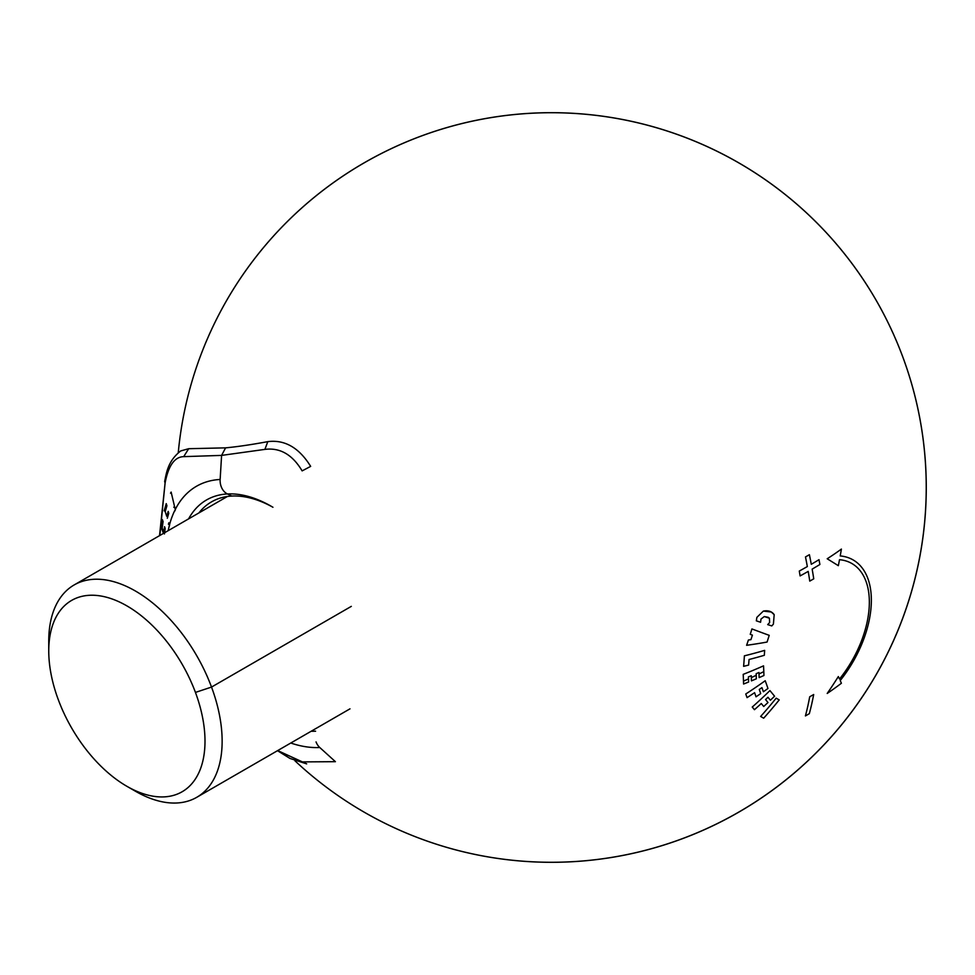 <?xml version="1.0" encoding="UTF-8"?>
<svg xmlns="http://www.w3.org/2000/svg" width="975" height="975" viewBox="0 0 975 975"><rect width="100%" height="100%" fill="white"/><g stroke="black" fill="none" stroke-linecap="round" stroke-linejoin="round"><path stroke-width="1.46" d="M135.293 791.152A122.606 70.785 -120 0 0 196.743 797.318A122.606 70.785 -120 0 0 211.526 687.07L351.317 606.365L211.526 687.07A122.606 70.785 -120 0 0 74.149 584.951A122.606 70.785 -120 0 0 48.75 641.172M126.872 786.289L135.44 791.237A122.606 70.785 -120 0 0 211.526 687.07L195.439 692.421A110.48 63.789 60 0 1 126.872 786.289A110.48 63.789 60 0 1 58.317 699.757A110.48 63.789 60 0 1 48.75 650.983A110.48 63.789 60 0 1 107.542 597.517A110.48 63.789 60 0 1 195.439 692.421A110.48 63.789 60 0 1 164.324 796.88A110.48 63.789 60 0 1 58.317 699.757A110.48 63.789 60 0 1 89.42 595.298A110.48 63.789 60 0 1 195.439 692.421L211.526 687.07A122.606 70.785 -120 0 0 113.99 581.758A122.606 70.785 -120 0 0 48.75 641.087L48.75 650.983M180.716 450.95L188.687 448.707L225.591 447.854C237.266 446.757 251.343 444.685 267.796 441.638C284.81 439.481 299.093 447.72 310.659 466.379L302.128 470.888L310.659 466.379C299.093 447.72 284.81 439.481 267.796 441.638L264.908 449.39C280.032 447.452 292.439 454.618 302.128 470.888C292.439 454.618 280.032 447.452 264.908 449.39L267.796 441.638C251.343 444.685 237.266 446.757 225.591 447.854L221.593 455.398L264.908 449.39L221.593 455.398L183.69 456.641L188.687 448.707L225.591 447.854L221.593 455.398L183.69 456.641L188.687 448.707L180.802 450.889C167.481 461.114 166.298 473.996 164.665 481.431L165.08 483.125C168.346 465.697 174.549 456.873 183.69 456.641C174.549 456.873 168.346 465.697 165.08 483.125L159.534 535.665M159.851 535.47L165.08 483.125L159.851 535.47M162.606 520.321L162.35 526.866L162.606 520.321M302.128 761.902L277.692 750.579L306.674 763.864L302.128 761.902L335.412 761.682L319.751 747.496A13.991 10.957 -93.1 0 1 316.046 741.89A13.991 10.957 -93.1 0 0 319.751 747.496A146.908 84.813 -120 0 1 290.782 743.023A146.908 84.813 -120 0 0 319.751 747.496L335.412 761.682L302.128 761.902M272.939 507.256A125.873 72.674 -120 0 0 231.782 496.056L227.443 493.959A13.991 10.957 -93.1 0 1 221.191 486.61A13.991 10.957 -93.1 0 1 220.143 479.468L221.593 455.398L220.143 479.468A146.908 84.813 -120 0 0 175.256 509.498L171.137 492.082L170.527 493.204L171.295 492.753M231.782 496.056A125.873 72.674 -120 0 0 211.526 501.869A125.873 72.674 -120 0 0 198.912 512.923A125.873 72.674 -120 0 1 231.782 496.056L227.443 493.959A130.016 75.063 -120 0 0 188.577 518.895A130.016 75.063 -120 0 1 227.443 493.959A13.991 10.957 -93.1 0 1 221.191 486.61A13.991 10.957 -93.1 0 1 220.143 479.468A146.908 84.813 -120 0 0 175.256 509.498L171.137 492.082M311.183 731.25A130.016 75.063 -120 0 0 315.595 731.189A130.016 75.063 -120 0 1 311.183 731.25M271.513 506.415A130.016 75.063 -120 0 0 227.443 493.959A130.016 75.063 -120 0 1 271.513 506.415M169.223 526.768L169.114 526.439A146.908 84.813 60 0 0 168.188 530.668A146.908 84.813 60 0 1 169.114 526.439L169.467 525.025A146.908 84.813 -120 0 1 174.671 510.693L175.378 509.986M165.189 528.377L164.458 533.934L165.189 528.377L164.556 526.695L163.824 532.24L162.191 528.109L163.069 521.552L162.35 519.626L161.289 527.731L163.471 533.386L161.289 527.731L162.313 527.134M166.25 503.636L164.153 510.863L165.677 509.986L164.153 510.863L166.25 503.636L166.92 505.793L165.202 511.656L166.92 505.793M168.76 513.277L167.31 518.249L168.76 513.277L168.175 511.388L166.737 516.348L165.202 511.656M169.601 525.403L169.467 525.025A146.908 84.813 -120 0 1 174.671 510.693L174.781 511.107M168.053 511.802L168.651 513.667M162.191 528.109L163.069 521.552M769.433 618.235L764.303 616.553L761 619.052L760.585 622.257A374.814 47.873 -155.2 0 1 756.332 620.831L756.88 617.358L763.352 611.093C768.215 610.192 771.822 611.374 774.187 614.664L773.407 624.085L771.773 625.926A374.814 47.873 -155.2 0 1 767.703 624.609L769.628 622.562L769.433 618.235L768.203 617.285L764.303 616.553L761 619.052L760.585 622.257A374.814 47.873 -155.2 0 1 756.332 620.831L756.88 617.358L763.352 611.093L771.274 612.008L774.187 614.664L773.407 624.085L771.773 625.926A374.814 47.873 -155.2 0 1 767.703 624.609L769.628 622.562L769.433 618.235M767.959 697.271A367.331 62.363 37 0 1 770.396 700.233A374.705 299.252 -39.8 0 0 774.564 696.211A368.44 62.546 -143 0 0 769.921 690.592A374.802 299.337 140.2 0 1 752.237 707.058A363.236 61.669 37 0 1 754.443 709.69A374.802 299.337 140.2 0 0 761.28 703.523A365.393 62.034 37 0 1 763.717 706.497A374.705 299.252 -39.8 0 0 767.983 702.524A366.649 62.242 -143 0 0 765.546 699.55A374.802 299.337 -39.8 0 0 767.959 697.271A367.331 62.363 37 0 1 770.396 700.233A374.705 299.252 -39.8 0 0 774.564 696.211A368.44 62.546 -143 0 0 769.921 690.592A374.802 299.337 140.2 0 1 752.237 707.058A363.236 61.669 37 0 1 754.443 709.69A374.802 299.337 140.2 0 0 761.28 703.523A365.393 62.034 37 0 1 763.717 706.497A374.705 299.252 -39.8 0 0 767.983 702.524A366.649 62.242 -143 0 0 765.546 699.55M869.347 602.136A84.374 48.713 120 0 0 851.87 563.513A84.374 48.713 120 0 0 839.512 559.699A374.814 295.608 95.1 0 1 838.342 565.683A367.173 6.143 -149.3 0 0 827.202 558.773A365.54 207.98 -179.3 0 0 841.401 549.083A374.814 295.608 95.1 0 1 840.206 555.933A88.103 50.871 120 0 1 853.113 559.918A88.103 50.871 120 0 1 871.358 600.259A88.103 50.871 120 0 0 840.206 555.933A374.814 295.608 95.1 0 0 841.401 549.083A365.54 207.98 -179.3 0 1 827.202 558.773A367.173 6.143 -149.3 0 1 838.342 565.683A374.814 295.608 95.1 0 0 839.512 559.699A84.374 48.713 120 0 1 869.347 602.136A84.374 48.713 120 0 1 839.512 679.027A84.374 48.713 120 0 0 869.347 602.136M840.206 680.538A88.103 50.871 120 0 0 871.358 600.259A88.103 50.871 120 0 1 840.206 680.538A374.814 79.207 38.8 0 1 841.401 683.243A365.54 214.061 -0.7 0 1 827.202 693.457A367.173 299.727 -62 0 0 838.342 676.565A374.814 79.207 38.8 0 1 839.512 679.027A374.814 79.207 38.8 0 0 838.342 676.565A367.173 299.727 -62 0 1 827.202 693.457A365.54 214.061 -0.7 0 0 841.401 683.243A374.814 79.207 38.8 0 0 840.206 680.538M749.056 659.502A374.778 192.575 4.9 0 0 764.327 655.297A368.526 233.842 -114.5 0 0 764.656 650.374A374.644 192.502 -175.1 0 1 744.388 655.834A363.346 230.563 65.5 0 1 743.608 666.339A374.814 192.587 -175.1 0 0 748.605 665.084A364.747 231.441 -114.5 0 0 749.056 659.502A374.778 192.575 4.9 0 0 764.327 655.297A368.526 233.842 -114.5 0 0 764.656 650.374A374.644 192.502 -175.1 0 1 744.388 655.834A363.346 230.563 65.5 0 1 743.608 666.339A374.814 192.587 -175.1 0 0 748.605 665.084A364.747 231.441 -114.5 0 0 749.056 659.502M767.057 642.05A368.428 282.689 -92.2 0 0 769.226 635.347A374.668 39.219 -154.3 0 1 751.92 628.936A363.224 278.692 87.8 0 1 750.25 634.323A374.461 39.195 25.7 0 0 752.395 635.127A363.943 279.24 87.8 0 1 750.933 639.649A374.376 164.836 -170.3 0 1 748.41 640.014A363.224 278.692 87.8 0 1 746.606 645.304A374.607 164.933 9.7 0 0 767.057 642.05A368.428 282.689 -92.2 0 0 769.226 635.347A374.668 39.219 -154.3 0 1 751.92 628.936A363.224 278.692 87.8 0 1 750.25 634.323A374.461 39.195 25.7 0 0 752.395 635.127A363.943 279.24 87.8 0 1 750.933 639.649A374.376 164.836 -170.3 0 1 748.41 640.014A363.224 278.692 87.8 0 1 746.606 645.304A374.607 164.933 9.7 0 0 767.057 642.05M761.938 687.631A367.331 131.479 45.7 0 1 763.364 691.75A374.705 274.974 -19.8 0 0 767.959 688.496A368.44 131.881 -134.3 0 0 765.217 680.721A374.802 275.048 160.2 0 1 745.753 693.993A363.236 130.016 45.7 0 1 747.069 697.637A374.802 275.048 160.2 0 0 754.589 692.677A365.393 130.784 45.7 0 1 756.015 696.808A374.705 274.974 -19.8 0 0 760.707 693.603A366.649 131.235 -134.3 0 0 759.281 689.483A374.802 275.048 -19.8 0 0 761.938 687.631A367.331 131.479 45.7 0 1 763.364 691.75A374.705 274.974 -19.8 0 0 767.959 688.496A368.44 131.881 -134.3 0 0 765.217 680.721A374.802 275.048 160.2 0 1 745.753 693.993A363.236 130.016 45.7 0 1 747.069 697.637A374.802 275.048 160.2 0 0 754.589 692.677A365.393 130.784 45.7 0 1 756.015 696.808A374.705 274.974 -19.8 0 0 760.707 693.603A366.649 131.235 -134.3 0 0 759.281 689.483M809.762 581.112A374.802 216.682 -119.9 0 0 808.202 571.399A374.802 162.301 169.9 0 1 800.109 575.92A374.546 217.669 -119.5 0 0 799.281 571.07A374.802 162.374 169.9 0 0 807.337 566.56A374.802 216.73 -119.9 0 0 805.484 556.944A374.558 162.24 169.9 0 0 809.396 554.69A374.558 162.24 169.9 0 1 805.484 556.944A374.802 216.73 -119.9 0 1 807.337 566.56A374.802 162.374 169.9 0 1 799.281 571.07A374.546 217.669 -119.5 0 1 800.109 575.92A374.802 162.301 169.9 0 0 808.202 571.399A374.802 216.682 -119.9 0 1 809.762 581.112A374.558 162.24 169.9 0 0 813.747 578.809A374.802 216.17 -120.1 0 0 812.151 569.12A374.802 162.374 169.9 0 0 819.89 564.488A374.546 214.878 -120.5 0 0 819 559.687A374.802 162.301 169.9 0 1 811.285 564.293A374.802 216.121 -120.1 0 0 809.396 554.69A374.802 216.121 -120.1 0 1 811.285 564.293A374.802 162.301 169.9 0 0 819 559.687A374.546 214.878 -120.5 0 1 819.89 564.488A374.802 162.374 169.9 0 1 812.151 569.12A374.802 216.17 -120.1 0 1 813.747 578.809M751.432 680.867A374.717 227.37 -2.7 0 0 756.344 678.807A366.734 200.363 -122.5 0 0 756.234 675.297A366.734 200.363 -122.5 0 0 756.173 673.676A374.802 227.419 -2.7 0 0 758.952 672.482A367.404 200.728 57.5 0 1 759.001 673.969A367.404 200.728 57.5 0 1 759.123 677.613A374.717 227.37 -2.7 0 0 763.925 675.504A368.501 201.337 -122.5 0 0 763.803 671.617A368.501 201.337 -122.5 0 0 763.535 665.84A374.79 227.419 177.3 0 1 743.194 674.359A363.322 198.498 57.5 0 1 743.498 681.111A363.322 198.498 57.5 0 1 743.584 684.023A374.717 227.37 -2.7 0 0 748.605 682.025A364.723 199.266 -122.5 0 0 748.507 678.88A364.723 199.266 -122.5 0 0 748.422 676.894A374.802 227.419 -2.7 0 0 751.262 675.736A365.479 199.68 57.5 0 1 751.335 677.588A365.479 199.68 57.5 0 1 751.432 680.867A374.717 227.37 -2.7 0 0 756.344 678.807A366.734 200.363 -122.5 0 0 756.234 675.297A366.734 200.363 -122.5 0 0 756.173 673.676A374.802 227.419 -2.7 0 0 758.952 672.482A367.404 200.728 57.5 0 1 759.001 673.969A367.404 200.728 57.5 0 1 759.123 677.613A374.717 227.37 -2.7 0 0 763.925 675.504A368.501 201.337 -122.5 0 0 763.803 671.617A368.501 201.337 -122.5 0 0 763.535 665.84A374.79 227.419 177.3 0 1 743.194 674.359A363.322 198.498 57.5 0 1 743.498 681.111A363.322 198.498 57.5 0 1 743.584 684.023A374.717 227.37 -2.7 0 0 748.605 682.025M809.323 713.676A374.558 259.326 -167.3 0 1 805.411 715.93A374.802 215.938 -120.1 0 0 809.701 696.796A374.558 259.326 -167.3 0 0 813.686 694.505A374.558 259.326 -167.3 0 1 809.701 696.796A374.802 215.938 -120.1 0 1 805.411 715.93A374.558 259.326 -167.3 0 0 809.323 713.676A374.802 216.84 -119.9 0 0 813.686 694.505A374.802 216.84 -119.9 0 1 809.323 713.676M779.22 699.916A374.778 306.004 120 0 1 763.669 718.197L760.646 716.454A374.814 306.028 -60 0 0 776.185 698.161L779.22 699.916A374.778 306.004 120 0 1 763.669 718.197L760.646 716.454A374.814 306.028 -60 0 0 776.185 698.161L779.22 699.916M743.498 681.111A374.814 237.827 -5.5 0 0 748.507 678.88A374.814 237.827 -5.5 0 1 743.498 681.111M756.234 675.297A374.814 237.827 174.5 0 1 751.335 677.588A374.814 237.827 174.5 0 0 756.234 675.297M763.803 671.617A374.814 237.827 174.5 0 1 759.001 673.969A374.814 237.827 174.5 0 0 763.803 671.617M227.394 496.482L74.149 584.951M349.988 708.837L196.743 797.318M277.509 750.689L289.965 758.44L306.637 763.864M174.452 506.098L173.879 507.378M168.772 522.819L168.431 524.294M913.331 585.097A374.814 374.814 0 0 0 617.87 118.621A374.814 374.814 0 0 0 178.254 452.741A374.814 374.814 0 0 1 890.224 327.125A374.814 374.814 0 0 1 294.925 760.768A374.814 374.814 0 0 0 913.331 585.097M294.925 760.768A374.814 374.814 0 0 0 874.185 678.1A374.814 374.814 0 0 0 666.924 130.918A374.814 374.814 0 0 0 178.254 452.741A374.814 374.814 0 0 1 581.319 113.88A374.814 374.814 0 0 1 688.801 836.245A374.814 374.814 0 0 1 294.925 760.768A374.814 374.814 0 0 0 920.729 551.679A374.814 374.814 0 0 0 600.966 115.976A374.814 374.814 0 0 0 178.254 452.741A374.814 374.814 0 0 1 910.943 381.408A374.814 374.814 0 0 1 294.925 760.768A374.814 374.814 0 0 0 738.648 812.212A374.814 374.814 0 0 0 753.833 172.014A374.814 374.814 0 0 0 178.254 452.741A374.814 374.814 0 0 1 923.642 443.272A374.814 374.814 0 0 1 294.925 760.768A374.814 374.814 0 0 0 923.057 438.543A374.814 374.814 0 0 0 178.254 452.741A374.814 374.814 0 0 1 923.386 441.175A374.814 374.814 0 0 1 294.925 760.768A374.814 374.814 0 0 0 856.196 269.295A374.814 374.814 0 0 0 178.254 452.741A374.814 374.814 0 0 1 871.443 292.329A374.814 374.814 0 0 1 294.925 760.768"/></g></svg>
